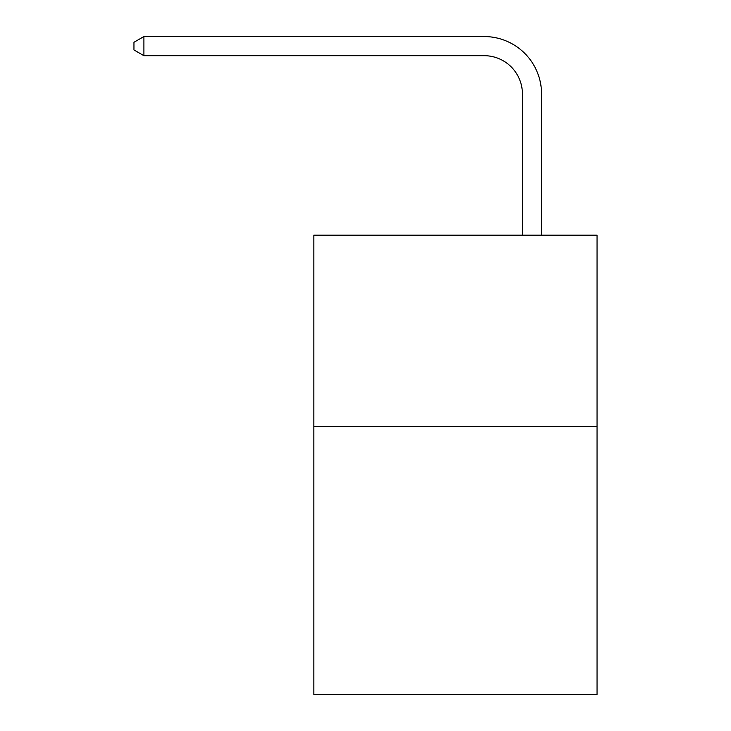 <?xml version="1.0" encoding="UTF-8"?>
<svg xmlns="http://www.w3.org/2000/svg" width="731" height="731" viewBox="0 0 731 731"><rect width="100%" height="100%" fill="white"/><g stroke="black" fill="none" stroke-linecap="round" stroke-linejoin="round"><path stroke-width="1.1" d="M597.044 426.548L597.044 694.45L313.837 694.45L313.837 235.181L597.044 235.181L597.044 426.548L313.837 426.548M522.418 235.181L522.418 93.961A38.268 38.268 62.1 0 0 484.141 55.684L143.906 55.684L133.956 49.946L133.956 42.288L143.906 36.55L484.141 36.55A57.411 57.411 -117.9 0 1 541.552 93.961L541.552 235.181M522.418 93.961A38.268 38.268 62.1 0 0 484.141 55.684A38.268 38.268 62.1 0 1 522.418 93.961A38.268 38.268 62.1 0 0 484.141 55.684A38.268 38.268 62.1 0 1 522.418 93.961A38.268 38.268 62.1 0 0 484.141 55.684A38.268 38.268 62.1 0 1 522.418 93.961A38.268 38.268 62.1 0 0 484.141 55.684A38.268 38.268 62.1 0 1 522.418 93.961A38.268 38.268 62.1 0 0 484.141 55.684A38.268 38.268 62.1 0 1 522.418 93.961A38.268 38.268 62.1 0 0 484.141 55.684A38.268 38.268 62.1 0 1 522.418 93.961A38.268 38.268 62.1 0 0 484.141 55.684A38.268 38.268 62.1 0 1 522.418 93.961A38.268 38.268 62.1 0 0 484.141 55.684A38.268 38.268 62.1 0 1 522.418 93.961A38.268 38.268 62.1 0 0 484.141 55.684A38.268 38.268 62.1 0 1 522.418 93.961A38.268 38.268 62.1 0 0 484.141 55.684A38.268 38.268 62.1 0 1 522.418 93.961A38.268 38.268 62.1 0 0 484.141 55.684A38.268 38.268 62.1 0 1 522.418 93.961A38.268 38.268 62.1 0 0 484.141 55.684A38.268 38.268 62.1 0 1 522.418 93.961A38.268 38.268 62.1 0 0 484.141 55.684A38.268 38.268 62.1 0 1 522.418 93.961A38.268 38.268 62.1 0 0 484.141 55.684A38.268 38.268 62.1 0 1 522.418 93.961A38.268 38.268 62.1 0 0 484.141 55.684A38.268 38.268 62.1 0 1 522.418 93.961A38.268 38.268 62.1 0 0 484.141 55.684A38.268 38.268 62.1 0 1 522.418 93.961A38.268 38.268 62.1 0 0 484.141 55.684A38.268 38.268 62.1 0 1 522.418 93.961A38.268 38.268 62.1 0 0 484.141 55.684A38.268 38.268 62.1 0 1 522.418 93.961A38.268 38.268 62.1 0 0 484.141 55.684A38.268 38.268 62.1 0 1 522.418 93.961A38.268 38.268 62.1 0 0 484.141 55.684A38.268 38.268 62.1 0 1 522.418 93.961A38.268 38.268 62.1 0 0 484.141 55.684A38.268 38.268 62.1 0 1 522.418 93.961A38.268 38.268 62.1 0 0 484.141 55.684A38.268 38.268 62.1 0 1 522.418 93.961A38.268 38.268 62.1 0 0 484.141 55.684A38.268 38.268 62.1 0 1 522.418 93.961A38.268 38.268 62.1 0 0 484.141 55.684A38.268 38.268 62.1 0 1 522.418 93.961A38.268 38.268 62.1 0 0 484.141 55.684A38.268 38.268 62.1 0 1 522.418 93.961A38.268 38.268 62.1 0 0 484.141 55.684A38.268 38.268 62.1 0 1 522.418 93.961A38.268 38.268 62.1 0 0 484.141 55.684A38.268 38.268 62.1 0 1 522.418 93.961A38.268 38.268 62.1 0 0 484.141 55.684A38.268 38.268 62.1 0 1 522.418 93.961A38.268 38.268 62.1 0 0 484.141 55.684A38.268 38.268 62.1 0 1 522.418 93.961A38.268 38.268 62.1 0 0 484.141 55.684A38.268 38.268 62.1 0 1 522.418 93.961A38.268 38.268 62.1 0 0 484.141 55.684A38.268 38.268 62.1 0 1 522.418 93.961A38.268 38.268 62.1 0 0 484.141 55.684A38.268 38.268 62.1 0 1 522.418 93.961A38.268 38.268 62.1 0 0 484.141 55.684A38.268 38.268 62.1 0 1 522.418 93.961A38.268 38.268 62.1 0 0 484.141 55.684A38.268 38.268 62.1 0 1 522.418 93.961A38.268 38.268 62.1 0 0 484.141 55.684A38.268 38.268 62.1 0 1 522.418 93.961M143.906 55.684L143.906 36.55L484.141 36.55"/></g></svg>
